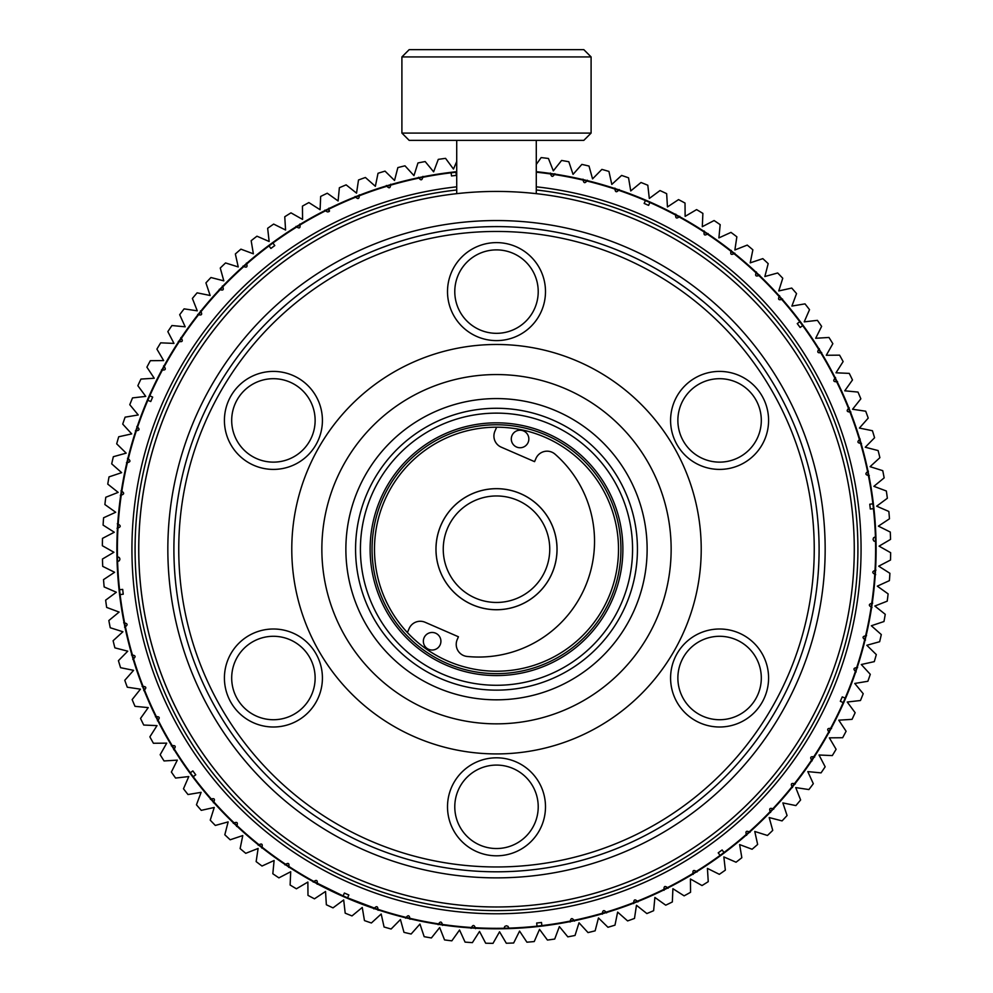 <?xml version="1.0" encoding="UTF-8"?>
<svg xmlns="http://www.w3.org/2000/svg" width="993" height="993" viewBox="0 0 993 993"><rect width="100%" height="100%" fill="white"/><g stroke="black" fill="none" stroke-linecap="round" stroke-linejoin="round"><path stroke-width="1.49" d="M557.048 549.203A60.548 60.548 0 0 0 466.226 496.773A60.548 60.548 0 0 0 466.226 601.634A60.548 60.548 0 0 0 557.048 549.203M536.282 193.647L533.253 193.325L536.282 193.647L536.282 140.373M459.747 193.325L456.718 193.647L459.747 193.325M591.096 133.087L401.904 133.087L409.178 140.373L583.822 140.373L591.096 133.087L591.096 56.924L401.904 56.924L401.904 133.087M591.096 56.924L583.822 49.65L409.178 49.65L401.904 56.924M768.582 420.411A48.992 48.992 0 0 1 719.59 469.404A48.992 48.992 0 0 1 670.585 420.411A48.992 48.992 0 0 1 719.59 371.407A48.992 48.992 0 0 1 768.582 420.411M761.308 420.411A41.718 41.718 0 0 1 719.59 462.13A41.718 41.718 0 0 1 677.871 420.411A41.718 41.718 0 0 1 719.59 378.693A41.718 41.718 0 0 1 761.308 420.411M768.582 678.008A48.992 48.992 0 0 1 719.59 727A48.992 48.992 0 0 1 670.585 678.008A48.992 48.992 0 0 1 719.59 629.003A48.992 48.992 0 0 1 768.582 678.008M761.308 678.008A41.718 41.718 0 0 1 719.59 719.726A41.718 41.718 0 0 1 677.871 678.008A41.718 41.718 0 0 1 719.59 636.29A41.718 41.718 0 0 1 761.308 678.008M545.492 806.8A48.992 48.992 0 0 1 496.5 855.805A48.992 48.992 0 0 1 447.508 806.8A48.992 48.992 0 0 1 496.5 757.808A48.992 48.992 0 0 1 545.492 806.8M538.218 806.8A41.718 41.718 0 0 1 496.5 848.531A41.718 41.718 0 0 1 454.782 806.8A41.718 41.718 0 0 1 496.5 765.082A41.718 41.718 0 0 1 538.218 806.8M322.415 678.008A48.992 48.992 0 0 1 273.41 727A48.992 48.992 0 0 1 224.418 678.008A48.992 48.992 0 0 1 273.41 629.003A48.992 48.992 0 0 1 322.415 678.008M315.129 678.008A41.718 41.718 0 0 1 273.41 719.726A41.718 41.718 0 0 1 231.692 678.008A41.718 41.718 0 0 1 273.41 636.29A41.718 41.718 0 0 1 315.129 678.008M322.415 420.411A48.992 48.992 0 0 1 273.41 469.404A48.992 48.992 0 0 1 224.418 420.411A48.992 48.992 0 0 1 273.41 371.407A48.992 48.992 0 0 1 322.415 420.411M315.129 420.411A41.718 41.718 0 0 1 273.41 462.13A41.718 41.718 0 0 1 231.692 420.411A41.718 41.718 0 0 1 273.41 378.693A41.718 41.718 0 0 1 315.129 420.411M545.492 291.607A48.992 48.992 0 0 1 496.5 340.611A48.992 48.992 0 0 1 447.508 291.607A48.992 48.992 0 0 1 496.5 242.615A48.992 48.992 0 0 1 545.492 291.607M538.218 291.607A41.718 41.718 0 0 1 496.5 333.325A41.718 41.718 0 0 1 454.782 291.607A41.718 41.718 0 0 1 496.5 249.888A41.718 41.718 0 0 1 538.218 291.607M671.144 549.203A174.644 174.644 0 0 1 496.5 723.847A174.644 174.644 0 0 1 321.856 549.203A174.644 174.644 0 0 1 496.5 374.56A174.644 174.644 0 0 1 671.144 549.203M701.219 549.203A204.719 204.719 0 0 1 496.5 753.923A204.719 204.719 0 0 1 291.781 549.203A204.719 204.719 0 0 1 496.5 344.484A204.719 204.719 0 0 1 701.219 549.203M178.752 549.203A317.748 317.748 0 0 1 496.5 231.456A317.748 317.748 0 0 1 814.248 549.203A317.748 317.748 0 0 1 496.5 866.963A317.748 317.748 0 0 1 178.752 549.203M819.101 549.203A322.601 322.601 0 0 0 496.5 226.603A322.601 322.601 0 0 0 173.899 549.203A322.601 322.601 0 0 0 496.5 871.804A322.601 322.601 0 0 0 819.101 549.203M272.206 317.338L275.682 314.024M277.035 312.758L278.487 311.417M278.375 311.517L286.741 304.106M283.911 306.564L285.872 304.863M293.394 298.57L295.033 297.255M296.075 296.423L297.341 295.418M300.109 293.27L301.127 292.488M332.667 271.3L336.217 269.24M345.961 263.877L349.399 262.09M353.347 260.104L357.157 258.254M345.614 264.064L347.786 262.922M349.449 262.065L351.162 261.196M352.738 260.402L354.687 259.446M341.518 266.273L344.856 264.473M348.543 262.537L350.095 261.742M356.909 258.366L358.858 257.435M364.381 254.903L368.229 253.203M372.549 251.366L376.992 249.553M376.695 249.677L377.427 249.38M378.705 248.883L380.555 248.163M380.418 248.213L390.894 244.377M388.002 245.395L389.815 244.75M399.62 241.498L405.914 239.586M409.377 238.593L413.349 237.501M409.079 238.68L405.119 239.809M423.825 234.894L429.348 233.665M433.072 232.896L439.067 231.754M437.305 232.077L429.77 233.578M442.183 231.208L446.205 230.55M463.892 228.253L453.503 229.482M458.183 228.887L460.975 228.564M468.671 227.807L472.308 227.509M471.278 227.596L473.115 227.447M482.188 226.925L483.008 226.888M484.77 226.814L491.038 226.652M493.124 226.627L494.291 226.615M531.975 228.564L529.306 228.278M529.927 228.34L533.762 228.762M538.156 229.309L543.754 230.078M533.824 228.775L535.736 228.998M537.474 229.222L539.633 229.495M524.9 227.856L528.673 228.216M532.807 228.651L534.544 228.849M542.079 229.842L544.226 230.153M554.975 231.952L551.512 231.332M552.133 231.431L555.931 232.126M560.263 232.97L565.799 234.137M556.725 232.275L561.728 233.268M547.143 230.599L550.892 231.22M564.148 233.777L566.271 234.236M588.415 239.971L589.445 240.281M572.191 235.614L580.694 237.786M582.419 238.258L581.228 237.923M573.172 235.85L575.282 236.371M603.421 244.837L608.399 246.636M611.03 247.617L616.082 249.578M627.601 254.444L630.381 255.697M608.076 246.512L611.663 247.865M616.69 249.826L627.551 254.419M618.924 250.732L616.318 249.677M657.676 269.748L665.955 274.689M669.53 276.935L673.353 279.405M673.304 279.368L673.962 279.803M675.103 280.56L676.742 281.652M676.63 281.578L685.778 287.97M682.737 285.798L684.86 287.3M688.025 289.608L691.674 292.339M693.337 293.605L694.889 294.822M694.777 294.735L703.466 301.748M700.586 299.365L702.585 301.016M692.766 293.171L693.499 293.742M423.055 235.08L429.299 233.678M486.26 226.764L494.117 226.615M576.548 236.694L579.056 237.352M713.83 310.797L714.637 311.541M716.251 312.981L714.625 311.479M716.276 313.043L717.604 314.297M407.391 632.541L409.128 628.557A12.127 12.127 0 0 1 425.078 622.263L458.431 636.774L457.227 639.554A12.127 12.127 0 0 0 467.132 656.46A115.784 115.784 0 0 0 555.062 454.186A12.127 12.127 0 0 0 535.947 458.468L534.569 461.646L501.204 447.148A12.127 12.127 0 0 1 494.924 431.185L496.661 427.201M424.085 637.742A8.776 8.776 0 0 0 433.134 649.968A8.776 8.776 0 0 0 439.191 636.029A8.776 8.776 0 0 0 424.085 637.742M512.016 435.48A8.776 8.776 0 0 0 521.064 447.694A8.776 8.776 0 0 0 527.122 433.755A8.776 8.776 0 0 0 512.016 435.48M353.868 877.315A357.778 357.778 0 0 1 543.655 194.554A357.778 357.778 0 0 1 854.265 546.783A357.778 357.778 0 0 1 353.868 877.315M447.855 661.102A122.002 122.002 0 0 1 423.924 451.132A122.002 122.002 0 0 1 617.72 535.388A122.002 122.002 0 0 1 447.855 661.102A122.002 122.002 0 0 1 423.924 451.132A122.002 122.002 0 0 1 617.72 535.388A122.002 122.002 0 0 1 447.855 661.102M442.245 673.999A136.078 136.078 0 0 1 415.546 439.825A136.078 136.078 0 0 1 631.697 533.787A136.078 136.078 0 0 1 442.245 673.999M436.448 687.342A150.626 150.626 0 0 1 406.894 428.132A150.626 150.626 0 0 1 646.158 532.136A150.626 150.626 0 0 1 436.448 687.342M496.5 488.693A60.523 60.523 0 0 0 444.094 579.465A60.523 60.523 0 0 0 548.906 579.465A60.523 60.523 0 0 0 496.5 488.693M496.5 495.966A53.237 53.237 0 0 0 450.388 575.828A53.237 53.237 0 0 0 542.612 575.828A53.237 53.237 0 0 0 496.5 495.966M854.265 551.636A357.778 357.778 0 0 1 316.916 858.647A357.778 357.778 0 0 1 316.916 239.772A357.778 357.778 0 0 1 854.265 546.783M648.615 205.377L649.869 202.498L648.615 205.377L644.159 203.441L645.413 200.561A379.115 379.115 0 0 0 587.335 181.136A379.115 379.115 0 0 0 582.618 179.994A379.115 379.115 0 0 0 536.282 172.186M797.255 323.594L799.787 321.732A379.115 379.115 0 0 1 802.679 325.63L800.147 327.491L797.255 323.594L799.787 321.732A379.115 379.115 0 0 0 679.51 217.182A379.115 379.115 0 0 0 675.24 214.873A379.115 379.115 0 0 0 645.413 200.561L644.159 203.441M800.147 327.491L802.679 325.63A379.115 379.115 0 0 1 818.468 349.027A379.115 379.115 0 0 1 821 353.173A379.115 379.115 0 0 1 873.443 508.664A379.115 379.115 0 0 1 873.443 508.677L870.315 509.024L869.769 504.208L872.897 503.848L869.769 504.208M875.416 536.828A379.115 379.115 0 0 1 875.541 541.681L873.703 540.887L873.058 539.323L873.617 537.709L875.416 536.828A379.115 379.115 0 0 0 873.443 508.677L870.315 509.024M842.263 696.875L845.155 698.129A379.115 379.115 0 0 1 844.187 700.35A379.115 379.115 0 0 1 843.218 702.572A379.115 379.115 0 0 1 843.206 702.572L840.326 701.319L842.263 696.875L845.155 698.129A379.115 379.115 0 0 0 871.097 607.617A379.115 379.115 0 0 0 871.804 602.813A379.115 379.115 0 0 0 875.541 541.681M142.893 685.915A379.115 379.115 0 0 1 133.695 659.228A379.115 379.115 0 0 0 190.321 772.777A379.115 379.115 0 0 1 190.321 772.777L192.853 770.916L195.745 774.813L193.213 776.687A379.115 379.115 0 0 0 313.49 881.238A379.115 379.115 0 0 0 317.76 883.547A379.115 379.115 0 0 0 343.131 895.922L344.385 893.042L348.841 894.966L347.587 897.858A379.115 379.115 0 0 0 504.022 928.256L504.816 926.407L506.393 925.774L507.994 926.32L508.875 928.12A379.115 379.115 0 0 0 537.039 926.159L536.679 923.031L541.508 922.472L541.855 925.6A379.115 379.115 0 0 0 720.074 855.383L718.212 852.85L722.11 849.971L723.984 852.49A379.115 379.115 0 0 0 811.318 760.452A379.115 379.115 0 0 0 843.206 702.572M132.317 654.586A379.115 379.115 0 0 1 125.49 627.191A379.115 379.115 0 0 0 133.695 659.228M124.522 622.437A379.115 379.115 0 0 1 120.103 594.571A379.115 379.115 0 0 0 125.49 627.191M722.11 849.971L723.984 852.49A379.115 379.115 0 0 1 720.086 855.383A379.115 379.115 0 0 1 720.074 855.383M541.508 922.472L541.855 925.6A379.115 379.115 0 0 1 537.039 926.159L536.679 923.031M508.875 928.12A379.115 379.115 0 0 1 504.022 928.256M376.186 908.732L347.587 897.858A379.115 379.115 0 0 1 343.131 895.922L315.675 882.429M195.745 774.813L193.213 776.687A379.115 379.115 0 0 1 190.321 772.79L192.853 770.916M120.103 594.571A379.115 379.115 0 0 1 119.557 589.743L122.685 589.395L123.231 594.211L120.103 594.571L123.231 594.211M117.584 561.579A379.115 379.115 0 0 1 117.459 556.738L119.297 557.52L119.942 559.096L119.383 560.697L117.584 561.579A379.115 379.115 0 0 0 119.557 589.743L122.685 589.395M150.75 401.532L147.845 400.291A379.115 379.115 0 0 1 149.782 395.847A379.115 379.115 0 0 1 149.794 395.835L152.674 397.101L150.75 401.532L147.845 400.291A379.115 379.115 0 0 0 121.903 490.803A379.115 379.115 0 0 0 121.196 495.594A379.115 379.115 0 0 0 117.459 556.738M270.89 248.449L269.016 245.916A379.115 379.115 0 0 1 272.914 243.037A379.115 379.115 0 0 1 272.926 243.024L274.788 245.556L270.89 248.449L269.016 245.916A379.115 379.115 0 0 0 181.682 337.955A379.115 379.115 0 0 0 164.478 366.206A379.115 379.115 0 0 0 162.157 370.463A379.115 379.115 0 0 0 149.794 395.835M451.492 175.935L451.145 172.807A379.115 379.115 0 0 1 455.961 172.261L456.321 175.389L451.492 175.935L451.145 172.807A379.115 379.115 0 0 0 300.457 224.703A379.115 379.115 0 0 0 296.324 227.248A379.115 379.115 0 0 0 272.926 243.024M456.321 175.389L455.961 172.261A379.115 379.115 0 0 1 456.718 172.186M679.783 216.313C676.556 219.118 675.228 218.398 675.811 214.165M708.096 233.554C704.633 236.061 703.379 235.229 704.335 231.059M734.808 253.203C731.133 255.4 729.954 254.456 731.27 250.385M759.695 275.098C755.847 276.96 754.754 275.93 756.418 271.983M782.583 299.079C778.586 300.606 777.593 299.476 779.592 295.691M619.198 189.539C616.492 192.865 615.064 192.381 614.915 188.111M587.384 180.217C584.976 183.767 583.524 183.407 582.99 179.162M554.876 173.701C552.791 177.437 551.301 177.213 550.407 173.043M422.919 176.382C422.248 180.602 420.771 180.912 418.5 177.288M390.708 184.214C390.41 188.484 388.958 188.906 386.376 185.492M359.305 194.827C359.367 199.096 357.964 199.655 355.097 196.477M328.944 208.133C329.378 212.39 328.025 213.061 324.897 210.144M299.849 224.033C300.656 228.229 299.377 229.023 296.001 226.392M246.376 263.12C247.89 267.117 246.773 268.11 242.987 266.112M222.382 286.009C224.257 289.857 223.214 290.949 219.279 289.286M200.487 310.896C202.684 314.57 201.753 315.749 197.681 314.433M180.85 337.608C183.357 341.071 182.526 342.324 178.355 341.369M163.609 365.921C166.402 369.16 165.694 370.476 161.449 369.892M536.282 186.821A364.568 364.568 0 0 1 830.843 694.554A364.568 364.568 0 0 1 352.23 884.018A364.568 364.568 0 0 1 456.718 186.821M136.835 426.518C140.162 429.212 139.678 430.639 135.408 430.801M127.514 458.332C131.051 460.727 130.704 462.192 126.459 462.713M120.997 490.827C124.733 492.913 124.51 494.402 120.327 495.296M117.335 523.783C121.245 525.533 121.146 527.035 117.062 528.288M123.678 622.785C127.898 623.455 128.196 624.932 124.572 627.204M131.51 654.995C135.768 655.306 136.202 656.745 132.789 659.327M142.123 686.411C146.393 686.337 146.939 687.739 143.774 690.607M155.429 716.772C159.674 716.325 160.345 717.678 157.44 720.806M171.33 745.855C175.525 745.048 176.307 746.339 173.688 749.703M210.417 799.34C214.414 797.813 215.407 798.943 213.408 802.716M233.305 823.321C237.153 821.447 238.246 822.489 236.582 826.424M258.192 845.217C261.867 843.02 263.046 843.951 261.73 848.022M284.904 864.853C288.367 862.346 289.621 863.178 288.665 867.348M313.217 882.094C316.444 879.301 317.772 880.021 317.189 884.254M373.802 908.868C376.508 905.554 377.936 906.026 378.085 910.296M405.616 918.19C408.024 914.652 409.476 915 410.01 919.245M438.124 924.706C440.209 920.97 441.699 921.194 442.593 925.377M471.079 928.368C472.817 924.471 474.319 924.557 475.585 928.641M570.081 922.025C570.752 917.805 572.229 917.507 574.5 921.132M602.292 914.193C602.59 909.936 604.042 909.501 606.624 912.915M633.695 903.593C633.633 899.31 635.036 898.764 637.903 901.929M664.056 890.287C663.622 886.029 664.975 885.359 668.103 888.263M693.151 874.386C692.344 870.178 693.623 869.396 696.999 872.028M746.624 835.299C745.11 831.302 746.227 830.297 750.013 832.308M770.618 812.411C768.743 808.563 769.786 807.47 773.721 809.134M792.513 787.511C790.316 783.849 791.247 782.67 795.319 783.974M812.15 760.812C809.643 757.349 810.474 756.083 814.645 757.038M829.391 732.486C826.598 729.259 827.306 727.931 831.551 728.527M856.165 671.901C852.838 669.208 853.322 667.78 857.592 667.619M865.486 640.088C861.949 637.692 862.296 636.228 866.541 635.694M872.003 607.579C868.267 605.507 868.49 604.017 872.673 603.111M875.665 574.637C871.755 572.887 871.854 571.385 875.938 570.131M869.322 475.635C865.102 474.952 864.804 473.475 868.428 471.203M861.49 443.412C857.232 443.114 856.798 441.674 860.211 439.092M850.877 412.008C846.607 412.07 846.061 410.68 849.226 407.813M837.571 381.647C833.326 382.082 832.655 380.741 835.56 377.601M821.67 352.552C817.475 353.359 816.693 352.081 819.312 348.704M840.326 701.319L843.218 702.572M718.212 852.85L720.086 855.383M344.385 893.042L343.131 895.922M152.674 397.101L149.782 395.847M274.788 245.556L272.914 243.037M329.117 211.559A2.42 2.42 0 0 0 329.552 210.864M347.587 897.858L348.841 894.966M456.718 161.561L453.466 169.046L445.559 158.359A394.159 394.159 0 0 0 438.285 159.376L433.631 171.826L425.165 161.561A394.159 394.159 0 0 0 417.966 162.951L413.969 175.624L404.983 165.819A394.159 394.159 0 0 0 397.858 167.594L394.531 180.465L385.036 171.131A394.159 394.159 0 0 0 378.023 173.278L375.366 186.299L365.399 177.486A394.159 394.159 0 0 0 358.51 179.994L356.537 193.138L346.135 184.859A394.159 394.159 0 0 0 339.37 187.727L338.104 200.946L327.268 193.225A394.159 394.159 0 0 0 320.665 196.44L320.094 209.722L308.873 202.572A394.159 394.159 0 0 0 302.443 206.122L302.567 219.416L290.986 212.862A394.159 394.159 0 0 0 284.755 216.759L285.574 230.016L273.658 224.083A394.159 394.159 0 0 0 267.651 228.291L269.153 241.498L256.951 236.197A394.159 394.159 0 0 0 251.167 240.703L253.364 253.811L240.902 249.156A394.159 394.159 0 0 0 235.353 253.972L238.233 266.943L225.548 262.946A394.159 394.159 0 0 0 220.26 268.048L223.81 280.845L210.938 277.519A394.159 394.159 0 0 0 205.923 282.881L210.144 295.492L197.111 292.836A394.159 394.159 0 0 0 192.381 298.459L197.259 310.821L184.102 308.86A394.159 394.159 0 0 0 179.683 314.719L185.194 326.809L171.95 325.53A394.159 394.159 0 0 0 167.842 331.625L173.974 343.404L160.692 342.833A394.159 394.159 0 0 0 156.906 349.114L163.646 360.571L150.353 360.682A394.159 394.159 0 0 0 146.902 367.162L154.238 378.246L140.956 379.065A394.159 394.159 0 0 0 137.853 385.706L145.76 396.393L132.541 397.895A394.159 394.159 0 0 0 129.785 404.71L138.238 414.962L125.118 417.159A394.159 394.159 0 0 0 122.722 424.098L131.709 433.891L118.713 436.771A394.159 394.159 0 0 0 116.69 443.834L126.173 453.143L113.351 456.706A394.159 394.159 0 0 0 111.7 463.855L121.655 472.656L109.031 476.876A394.159 394.159 0 0 0 107.753 484.112L118.155 492.379L105.779 497.257A394.159 394.159 0 0 0 104.886 504.543L115.697 512.264L103.595 517.775A394.159 394.159 0 0 0 103.086 525.098L114.294 532.236L102.49 538.38A394.159 394.159 0 0 0 102.353 545.728L113.922 552.269L102.465 559.022A394.159 394.159 0 0 0 102.713 566.358L114.605 572.278L103.52 579.627A394.159 394.159 0 0 0 104.153 586.937L116.342 592.238L105.643 600.157A394.159 394.159 0 0 0 106.661 607.418L119.11 612.073L108.845 620.538A394.159 394.159 0 0 0 110.248 627.75L122.921 631.747L113.115 640.733A394.159 394.159 0 0 0 114.89 647.858L127.749 651.185L118.428 660.668A394.159 394.159 0 0 0 120.575 667.693L133.596 670.337L124.783 680.304A394.159 394.159 0 0 0 127.29 687.206L140.435 689.167L132.156 699.581A394.159 394.159 0 0 0 135.011 706.333L148.242 707.612L140.522 718.435A394.159 394.159 0 0 0 143.737 725.039L157.006 725.622L149.869 736.843A394.159 394.159 0 0 0 153.418 743.26L166.712 743.149L160.158 754.717A394.159 394.159 0 0 0 164.044 760.948L177.313 760.141L171.379 772.045A394.159 394.159 0 0 0 175.587 778.065L188.794 776.551L183.482 788.752A394.159 394.159 0 0 0 188 794.537L201.107 792.352L196.453 804.802A394.159 394.159 0 0 0 201.269 810.35L214.24 807.47L210.243 820.156A394.159 394.159 0 0 0 215.332 825.444L228.142 821.894L224.815 834.765A394.159 394.159 0 0 0 230.177 839.78L242.776 835.56L240.132 848.593A394.159 394.159 0 0 0 245.755 853.322L258.118 848.444L256.144 861.601A394.159 394.159 0 0 0 262.015 866.033L274.105 860.509L272.827 873.753A394.159 394.159 0 0 0 278.909 877.862L290.701 871.73L290.117 885.011A394.159 394.159 0 0 0 296.411 888.797L307.867 882.057L307.979 895.363A394.159 394.159 0 0 0 314.458 898.814L325.543 891.478L326.349 904.747A394.159 394.159 0 0 0 333.003 907.863L343.69 899.956L345.192 913.163A394.159 394.159 0 0 0 351.994 915.918L362.259 907.465L364.456 920.585A394.159 394.159 0 0 0 371.394 922.981L381.188 914.007L384.068 926.99A394.159 394.159 0 0 0 391.118 929.014L400.44 919.543L403.99 932.353A394.159 394.159 0 0 0 411.139 934.016L419.952 924.061L424.172 936.672A394.159 394.159 0 0 0 431.396 937.951L439.676 927.549L444.554 939.924A394.159 394.159 0 0 0 451.84 940.83L459.548 930.007L465.072 942.109A394.159 394.159 0 0 0 472.395 942.63L479.532 931.422L485.676 943.213A394.159 394.159 0 0 0 493.012 943.35L499.553 931.782L506.306 943.238A394.159 394.159 0 0 0 513.654 942.99L519.575 931.099L526.923 942.196A394.159 394.159 0 0 0 534.234 941.55L539.534 929.361L547.441 940.061A394.159 394.159 0 0 0 554.715 939.043L559.369 926.593L567.835 936.858A394.159 394.159 0 0 0 575.034 935.456L579.031 922.782L588.017 932.588A394.159 394.159 0 0 0 595.142 930.826L598.469 917.954L607.964 927.276A394.159 394.159 0 0 0 614.977 925.141L617.634 912.108L627.601 920.921A394.159 394.159 0 0 0 634.49 918.426L636.463 905.281L646.865 913.56A394.159 394.159 0 0 0 653.63 910.693L654.896 897.461L665.732 905.182A394.159 394.159 0 0 0 672.335 901.967L672.906 888.698L684.127 895.847A394.159 394.159 0 0 0 690.557 892.285L690.433 879.004L702.014 885.545A394.159 394.159 0 0 0 708.245 881.66L707.426 868.391L719.342 874.324A394.159 394.159 0 0 0 725.349 870.129L723.847 856.922L736.049 862.222A394.159 394.159 0 0 0 741.833 857.704L739.636 844.596L752.098 849.251A394.159 394.159 0 0 0 757.647 844.447L754.767 831.464L767.452 835.473A394.159 394.159 0 0 0 772.74 830.371L769.19 817.562L782.062 820.901A394.159 394.159 0 0 0 787.077 815.526L782.856 802.927L795.889 805.584A394.159 394.159 0 0 0 800.619 799.961L795.741 787.598L808.898 789.559A394.159 394.159 0 0 0 813.317 783.7L807.805 771.611L821.05 772.877A394.159 394.159 0 0 0 825.158 766.795L819.026 755.003L832.308 755.586A394.159 394.159 0 0 0 836.094 749.293L829.354 737.849L842.647 737.725A394.159 394.159 0 0 0 846.098 731.245L838.762 720.173L852.044 719.354A394.159 394.159 0 0 0 855.147 712.701L847.24 702.026L860.459 700.512A394.159 394.159 0 0 0 863.215 693.71L854.762 683.457L867.882 681.26A394.159 394.159 0 0 0 870.278 674.321L861.291 664.516L874.287 661.636A394.159 394.159 0 0 0 876.31 654.586L866.827 645.276L879.649 641.714A394.159 394.159 0 0 0 881.3 634.564L871.345 625.751L883.969 621.531A394.159 394.159 0 0 0 885.247 614.307L874.845 606.028L887.221 601.162A394.159 394.159 0 0 0 888.114 593.876L877.303 586.155L889.405 580.632A394.159 394.159 0 0 0 889.914 573.309L878.706 566.171L890.51 560.027A394.159 394.159 0 0 0 890.647 552.691L879.078 546.15L890.535 539.398A394.159 394.159 0 0 0 890.287 532.062L878.395 526.129L889.48 518.793A394.159 394.159 0 0 0 888.847 511.469L876.658 506.169L887.357 498.263A394.159 394.159 0 0 0 886.339 490.989L873.89 486.334L884.155 477.881A394.159 394.159 0 0 0 882.752 470.67L870.079 466.673L879.885 457.686A394.159 394.159 0 0 0 878.11 450.561L865.251 447.235L874.572 437.752A394.159 394.159 0 0 0 872.425 430.726L859.404 428.07L868.217 418.115A394.159 394.159 0 0 0 865.71 411.214L852.565 409.253L860.844 398.838A394.159 394.159 0 0 0 857.989 392.074L844.758 390.808L852.478 379.971A394.159 394.159 0 0 0 849.263 373.38L835.994 372.797L843.131 361.576A394.159 394.159 0 0 0 839.581 355.159L826.288 355.271L832.842 343.69A394.159 394.159 0 0 0 828.956 337.459L815.687 338.278L821.621 326.374A394.159 394.159 0 0 0 817.413 320.354L804.206 321.856L809.518 309.667A394.159 394.159 0 0 0 805 303.87L791.893 306.067L796.547 293.605A394.159 394.159 0 0 0 791.731 288.069L778.76 290.937L782.757 278.251A394.159 394.159 0 0 0 777.668 272.976L764.858 276.526L768.185 263.642A394.159 394.159 0 0 0 762.823 258.639L750.224 262.847L752.868 249.814A394.159 394.159 0 0 0 747.245 245.097L734.882 249.963L736.856 236.806A394.159 394.159 0 0 0 730.985 232.387L718.895 237.898L720.173 224.654A394.159 394.159 0 0 0 714.091 220.545L702.299 226.689L702.883 213.396A394.159 394.159 0 0 0 696.59 209.61L685.133 216.362L685.021 203.056A394.159 394.159 0 0 0 678.542 199.605L667.457 206.941L666.651 193.66A394.159 394.159 0 0 0 659.997 190.557L649.31 198.463L647.808 185.244A394.159 394.159 0 0 0 641.006 182.489L630.741 190.941L628.544 177.821A394.159 394.159 0 0 0 621.606 175.426L611.812 184.413L608.932 171.429A394.159 394.159 0 0 0 601.882 169.393L592.56 178.877L589.01 166.054A394.159 394.159 0 0 0 581.861 164.404L573.048 174.358L568.828 161.747A394.159 394.159 0 0 0 561.604 160.456L553.324 170.858L548.446 158.483A394.159 394.159 0 0 0 541.16 157.589L536.282 164.441M536.282 189.986A361.415 361.415 0 0 1 827.951 693.288A361.415 361.415 0 0 1 135.805 526.389A361.415 361.415 0 0 1 456.718 189.986M536.282 171.69A379.599 379.599 0 0 1 844.633 700.549A379.599 379.599 0 0 1 345.018 897.275A379.599 379.599 0 0 1 456.718 171.69M365.474 850.629A328.671 328.671 0 0 1 300.978 285.028A328.671 328.671 0 0 1 823.048 511.978A328.671 328.671 0 0 1 365.474 850.629M446.887 663.324A124.435 124.435 0 0 1 422.472 449.184A124.435 124.435 0 0 1 620.129 535.115A124.435 124.435 0 0 1 446.887 663.324M446.118 665.099A126.372 126.372 0 0 1 421.317 447.632A126.372 126.372 0 0 1 622.065 534.892A126.372 126.372 0 0 1 446.118 665.099M440.321 678.455A140.932 140.932 0 0 1 412.666 435.927A140.932 140.932 0 0 1 636.525 533.241A140.932 140.932 0 0 1 440.321 678.455M456.718 140.373L456.718 193.647"/></g></svg>
